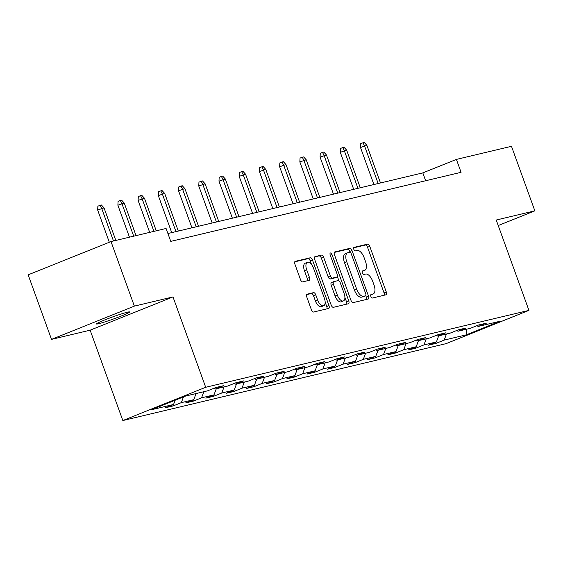 <?xml version="1.0" encoding="UTF-8"?>
<svg xmlns="http://www.w3.org/2000/svg" width="563" height="563" viewBox="0 0 563 563"><rect width="100%" height="100%" fill="white"/><g stroke="black" fill="none" stroke-linecap="round" stroke-linejoin="round"><path stroke-width="0.84" d="M370.883 296.469A1.893 0.908 68.1 0 0 372.417 298.031L385.929 294.815A2.702 1.295 68.1 0 0 386.021 294.787A2.702 1.295 68.1 0 0 386.288 291.979L369.778 246.369A2.702 1.295 68.1 0 0 367.59 244.138L354.071 247.354A1.893 0.908 68.1 0 0 354.007 247.375A1.893 0.908 68.1 0 0 353.824 249.339A1.893 0.908 68.1 0 0 355.352 250.901L357.104 250.486A8.642 4.152 68.1 0 1 364.106 257.629L365.486 261.429A8.642 4.152 68.1 0 1 364.634 270.416A8.642 4.152 68.1 0 1 364.352 270.507L362.6 270.923A1.893 0.908 68.1 0 0 362.537 270.944A1.893 0.908 68.1 0 0 362.354 272.907A1.893 0.908 68.1 0 0 363.888 274.47L365.633 274.054A8.642 4.152 68.1 0 1 372.643 281.19L374.015 284.991A8.642 4.152 68.1 0 1 373.163 293.977A8.642 4.152 68.1 0 1 372.882 294.069L371.13 294.484A1.893 0.908 68.1 0 0 371.066 294.505A1.893 0.908 68.1 0 0 370.883 296.469M98.694 323.718A17.608 1.105 160.1 0 0 117.505 317.483A17.608 1.105 160.1 0 0 129.581 311.972A17.608 1.105 160.1 0 0 127.358 312.212A17.608 1.105 160.1 0 0 108.553 318.447A17.608 1.105 160.1 0 0 96.47 323.957A17.608 1.105 160.1 0 0 98.694 323.718M307.145 294.16A2.702 1.295 68.1 0 0 307.053 294.189A2.702 1.295 68.1 0 0 306.786 296.997L311.416 309.791A2.702 1.295 68.1 0 0 313.612 312.022L328.623 308.454A2.702 1.295 68.1 0 0 328.708 308.425A2.702 1.295 68.1 0 0 328.975 305.618L312.465 260.007A2.702 1.295 68.1 0 0 310.276 257.777L295.265 261.345A2.702 1.295 68.1 0 0 295.174 261.373A2.702 1.295 68.1 0 0 294.906 264.181L300.501 279.642A2.702 1.295 68.1 0 0 302.69 281.873L309.115 280.339A2.702 1.295 68.1 0 0 309.207 280.311A2.702 1.295 68.1 0 0 309.474 277.503L306.701 269.839A7.22 3.469 68.1 0 1 307.412 262.33A7.22 3.469 68.1 0 1 313.507 268.22L324.372 298.249A7.22 3.469 68.1 0 1 323.662 305.758A7.22 3.469 68.1 0 1 317.567 299.868L315.759 294.864A2.702 1.295 68.1 0 0 313.57 292.633L306.969 294.231M172.989 296.926L134.367 306.117L111.002 241.576L28.15 274.835L51.514 339.376L90.136 330.185L122.84 420.54L205.692 387.281L172.989 296.926L90.136 330.185M498.22 225.545L534.85 210.844L496.228 220.027L528.931 310.382L205.692 387.281M534.85 210.844L511.485 146.303L456.403 159.406L422.813 172.89L167.915 233.532M111.002 241.576L166.085 228.472L170.758 241.379L461.076 172.313L456.403 159.406M350.981 300.382A2.702 1.295 68.1 0 0 353.177 302.613L368.188 299.037A2.702 1.295 68.1 0 0 368.272 299.009A2.702 1.295 68.1 0 0 368.54 296.201L352.03 250.591A2.702 1.295 68.1 0 0 349.841 248.36L334.83 251.935A2.702 1.295 68.1 0 0 334.739 251.964A2.702 1.295 68.1 0 0 334.471 254.772L350.981 300.382M348.406 303.746L333.395 307.321A2.702 1.295 68.1 0 1 331.199 305.09L314.689 259.473A2.702 1.295 68.1 0 1 314.956 256.665A2.702 1.295 68.1 0 1 315.048 256.637L321.473 255.109A2.702 1.295 68.1 0 1 323.662 257.34L330.354 275.842A2.702 1.295 68.1 0 0 332.543 278.073L336.808 277.059A2.702 1.295 68.1 0 0 336.899 277.031A2.702 1.295 68.1 0 0 337.16 274.223L330.192 254.962A1.893 0.908 68.1 0 1 330.375 252.998A1.893 0.908 68.1 0 1 331.973 254.539L348.757 300.909A2.702 1.295 68.1 0 1 348.49 303.717A2.702 1.295 68.1 0 1 348.406 303.746M122.84 420.54L446.086 343.641L528.931 310.382M173.165 405.916L181.335 402.629L193.778 399.674L185.607 402.953L193.383 401.102L201.554 397.823L213.996 394.86L205.826 398.14L213.602 396.296L221.773 393.009L234.215 390.053L226.044 393.333L233.821 391.482L241.991 388.203L254.434 385.24L246.263 388.519L254.04 386.675L262.21 383.389L274.653 380.433L266.482 383.713L274.258 381.862L282.429 378.582L294.871 375.62L286.701 378.899L294.477 377.055L302.648 373.769L315.09 370.813L306.919 374.092L314.696 372.242L322.866 368.962L335.309 365.999L327.138 369.286L334.915 367.435L343.085 364.148L355.527 361.193L347.357 364.472L355.133 362.621L363.304 359.342L375.746 356.379L367.576 359.666L375.352 357.815L383.523 354.528L395.965 351.572L387.794 354.852L395.571 353.001L403.741 349.722L416.184 346.759L408.013 350.045L415.79 348.194L423.96 344.908L436.402 341.952L428.232 345.232L436.008 343.381L444.179 340.101L466.213 334.858L500.247 321.199L478.219 326.441L486.39 323.155L478.613 325.006L470.443 328.285L458 331.248L466.171 327.969L458.395 329.819L450.224 333.099L437.782 336.062L445.952 332.775L438.176 334.626L430.005 337.906L417.563 340.868L425.734 337.589L417.957 339.44L409.787 342.719L397.344 345.682L405.515 342.395L397.738 344.246L389.568 347.526L377.126 350.489L385.296 347.209L377.52 349.06L369.349 352.339L356.907 355.295L365.077 352.016L357.301 353.867L349.13 357.146L336.688 360.109L344.859 356.829L337.082 358.68L328.912 361.96L316.469 364.915L324.64 361.636L316.863 363.487L308.693 366.766L296.251 369.729L304.421 366.45L296.645 368.301L288.474 371.58L276.032 374.536L284.202 371.256L276.426 373.107L268.255 376.387L255.813 379.349L263.984 376.07L256.207 377.921L248.037 381.2L235.594 384.156L243.765 380.877L235.988 382.727L227.818 386.007L215.376 388.97L223.546 385.69L215.77 387.541L207.599 390.821L185.565 396.063L151.524 409.723L173.559 404.48L165.388 407.76L173.165 405.916L172.764 404.804M183.489 396.894L181.335 402.629M196.072 393.558L193.778 399.674M215.376 388.97L214.01 388.245M203.848 391.714L201.554 397.823M216.291 388.751L213.996 394.86M235.594 384.156L234.229 383.438M224.067 386.901L221.773 393.009M236.509 383.938L234.215 390.053M255.813 379.349L254.448 378.625M244.286 382.094L241.991 388.203M256.728 379.131L254.434 385.24M276.032 374.536L274.667 373.818M264.504 377.28L262.21 383.389M276.947 374.318L274.653 380.433M296.251 369.729L294.885 369.004M284.723 372.474L282.429 378.582M297.165 369.511L294.871 375.62M316.469 364.915L315.104 364.198M304.942 367.66L302.648 373.769M317.384 364.704L315.09 370.813M336.688 360.109L335.323 359.384M325.161 362.853L322.866 368.962M337.603 359.891L335.309 365.999M356.907 355.295L355.542 354.577M345.379 358.04L343.085 364.148M357.822 355.084L355.527 361.193M377.126 350.489L375.76 349.764M365.598 353.233L363.304 359.342M378.04 350.27L375.746 356.379M397.344 345.682L395.979 344.957M385.817 348.42L383.523 354.528M398.259 345.464L395.965 351.572M417.563 340.868L416.198 340.143M406.036 343.613L403.741 349.722M418.478 340.65L416.184 346.759M437.782 336.062L436.416 335.337M426.254 338.799L423.96 344.908M438.697 335.844L436.402 341.952M458 331.248L456.635 330.523M446.473 333.993L444.179 340.101M466.227 329.292L466.213 334.858M478.219 326.441L476.854 325.717M134.367 306.117L51.514 339.376M175.149 400.244L173.559 404.48M425.656 180.744L422.813 172.89M435.607 342.269L436.008 343.381M415.388 347.082L415.79 348.194M395.17 351.889L395.571 353.001M374.951 356.703L375.352 357.815M354.732 361.509L355.133 362.621M334.513 366.323L334.915 367.435M314.295 371.13L314.696 372.242M294.076 375.943L294.477 377.055M273.857 380.75L274.258 381.862M253.639 385.564L254.04 386.675M233.42 390.37L233.821 391.482M213.201 395.184L213.602 396.296M192.982 399.99L193.383 401.102M372.882 294.069L370.735 294.928A8.642 4.152 68.1 0 0 370.926 294.878A8.642 4.152 68.1 0 0 371.193 294.745M362.199 271.38A8.642 4.152 68.1 0 0 362.396 271.317A8.642 4.152 68.1 0 0 362.663 271.183M384.205 295.23A2.702 1.295 68.1 0 0 384.05 292.88L367.54 247.27A2.702 1.295 68.1 0 0 365.345 245.039L353.67 247.819M350.073 252.28L349.792 251.492A2.702 1.295 68.1 0 0 347.603 249.261L334.316 252.421M366.457 299.453A2.702 1.295 68.1 0 0 366.302 297.102L365.774 295.638M365.5 295.828A1.893 0.908 68.1 0 0 365.563 295.807A1.893 0.908 68.1 0 0 365.753 293.837L351.256 253.8A1.893 0.908 68.1 0 0 349.722 252.245L347.878 252.681A8.642 4.152 68.1 0 0 347.596 252.773A8.642 4.152 68.1 0 0 346.745 261.76L356.653 289.122A8.642 4.152 68.1 0 0 363.656 296.265L365.5 295.828L363.262 296.722A1.893 0.908 68.1 0 0 363.325 296.708A1.893 0.908 68.1 0 0 363.381 296.673M345.64 253.582A8.642 4.152 68.1 0 0 345.358 253.667A8.642 4.152 68.1 0 0 344.507 262.654L346.745 261.76M363.262 296.722L361.418 297.165A8.642 4.152 68.1 0 1 354.409 290.022L344.507 262.654M314.534 257.129L321.473 255.109M334.739 277.89A2.702 1.295 68.1 0 1 334.654 277.925A2.702 1.295 68.1 0 1 334.57 277.953L330.305 278.966A2.702 1.295 68.1 0 1 328.116 276.736L321.424 258.241A2.702 1.295 68.1 0 0 319.228 256.01M337.35 276.482L338.933 280.846M344.901 297.341L346.519 301.81L348.757 300.909M337.307 295.033A7.22 3.469 68.1 0 0 343.395 300.931A7.22 3.469 68.1 0 0 344.113 293.414L340.277 282.837A2.702 1.295 68.1 0 0 338.089 280.606L333.831 281.62A2.702 1.295 68.1 0 0 333.739 281.648A2.702 1.295 68.1 0 0 333.472 284.456L337.307 295.033L335.062 295.934A7.22 3.469 68.1 0 0 341.157 301.824L343.395 300.931M333.655 281.69L331.593 282.52A2.702 1.295 68.1 0 0 331.501 282.549A2.702 1.295 68.1 0 0 331.234 285.357L333.472 284.456M335.062 295.934L331.234 285.357M346.674 304.154A2.702 1.295 68.1 0 0 346.519 301.81M323.662 305.758L321.424 306.659A7.22 3.469 68.1 0 1 315.329 300.769L313.514 295.758A2.702 1.295 68.1 0 0 311.325 293.527L306.631 294.646M307.412 262.33L305.174 263.224A7.22 3.469 68.1 0 0 304.456 270.74L306.701 269.839M307.391 280.754A2.702 1.295 68.1 0 0 307.236 278.404L304.456 270.74M311.55 264.575L310.227 260.901A2.702 1.295 68.1 0 0 308.038 258.67L294.752 261.83M326.892 308.862A2.702 1.295 68.1 0 0 326.737 306.511L325.161 302.169M360.51 147.506L360.707 143.671L362.945 142.77L364.247 142.46L366.872 145.331L360.51 147.506L373.909 184.523M362.945 142.77L364.543 145.887L378.16 183.517M366.872 145.331L380.489 182.961M340.291 152.32L340.488 148.477L342.726 147.576L344.028 147.274L346.653 150.145L340.291 152.32L353.691 189.337M342.726 147.576L344.324 150.701L357.941 188.324M346.653 150.145L360.271 187.768M320.073 157.126L320.27 153.291L322.508 152.39L323.809 152.08L326.434 154.952L320.073 157.126L333.472 194.144M322.508 152.39L324.105 155.508L337.723 193.137M326.434 154.952L340.052 192.581M299.854 161.94L300.051 158.097L302.289 157.197L303.591 156.894L306.216 159.765L299.854 161.94L313.253 198.957M302.289 157.197L303.886 160.321L317.504 197.944M306.216 159.765L319.833 197.388M279.635 166.747L279.832 162.911L282.07 162.01L283.372 161.701L285.997 164.572L279.635 166.747L293.034 203.764M282.07 162.01L283.668 165.128L297.285 202.757M285.997 164.572L299.615 202.201M259.416 171.56L259.613 167.718L261.851 166.817L263.153 166.514L265.778 169.386L259.416 171.56L272.816 208.577M261.851 166.817L263.449 169.942L277.066 207.564M265.778 169.386L279.396 207.008M239.198 176.367L239.395 172.531L241.633 171.631L242.934 171.321L245.559 174.192L239.198 176.367L252.597 213.384M241.633 171.631L243.23 174.748L256.848 212.371M245.559 174.192L259.177 211.822M218.979 181.18L219.176 177.338L221.414 176.437L222.716 176.135L225.341 179.006L218.979 181.18L232.378 218.198M221.414 176.437L223.011 179.562L236.629 217.184M225.341 179.006L238.958 216.628M198.76 185.987L198.957 182.152L201.195 181.251L202.497 180.941L205.122 183.812L198.76 185.987L212.16 223.004M201.195 181.251L202.793 184.368L216.41 221.991M205.122 183.812L218.74 221.442M178.541 190.801L178.738 186.958L180.976 186.057L182.278 185.755L184.903 188.626L178.541 190.801L191.941 227.818M180.976 186.057L182.574 189.182L196.191 226.805M184.903 188.626L198.521 226.249M158.323 195.607L158.52 191.772L160.758 190.871L162.06 190.561L164.685 193.433L158.323 195.607L171.722 232.625M160.758 190.871L162.355 193.989L175.973 231.611M164.685 193.433L178.302 231.062M138.104 200.421L138.301 196.578L140.539 195.678L141.841 195.375L144.466 198.246L138.104 200.421L149.674 232.378M140.539 195.678L142.136 198.802L153.924 231.365M144.466 198.246L156.254 230.809M117.885 205.228L118.082 201.392L120.32 200.491L121.622 200.182L124.247 203.053L117.885 205.228L129.455 237.192M120.32 200.491L121.918 203.609L133.705 236.179M124.247 203.053L136.035 235.623M97.666 210.041L97.863 206.199L100.101 205.298L101.403 204.995L104.028 207.867L97.666 210.041L109.328 242.252M100.101 205.298L101.699 208.423L113.487 240.985M104.028 207.867L115.816 240.429M362.206 271.366L364.352 270.507M365.345 245.039L367.59 244.138M367.54 247.27L369.778 246.369M384.05 292.88L386.288 291.979M347.603 249.261L349.841 248.36M349.792 251.492L352.03 250.591M366.302 297.102L368.54 296.201M354.409 290.022L356.653 289.122M361.418 297.165L363.656 296.265M321.424 258.241L323.662 257.34M328.116 276.736L330.354 275.842M330.305 278.966L332.543 278.073M334.57 277.953L336.808 277.059M330.284 255.215L331.973 254.539M311.325 293.527L313.57 292.633M313.514 295.758L315.759 294.864M315.329 300.769L317.567 299.868M307.236 278.404L309.474 277.503M308.038 258.67L310.276 257.777M310.227 260.901L312.465 260.007M326.737 306.511L328.975 305.618M370.926 294.878L373.163 293.977M362.396 271.317L364.634 270.416M363.325 296.708L365.563 295.807M345.358 253.667L347.596 252.773M334.654 277.925L336.899 277.031M331.501 282.549L333.739 281.648"/></g></svg>
